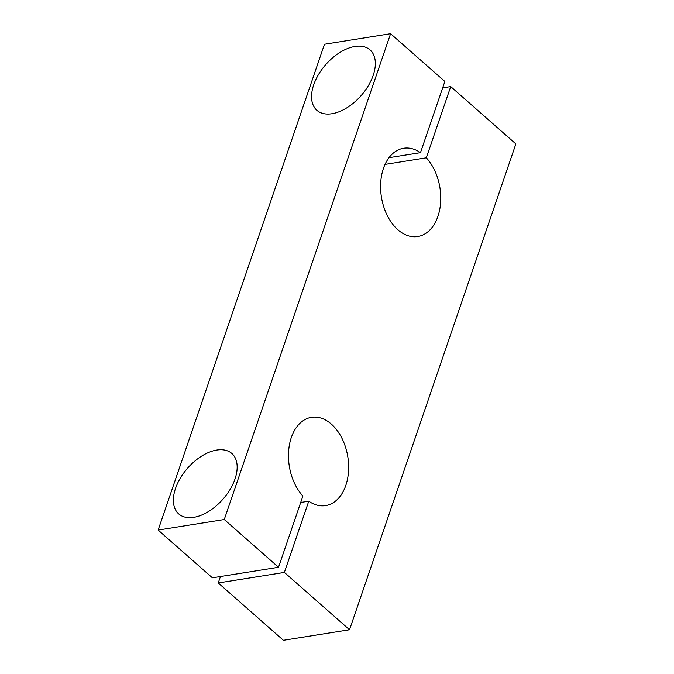 <?xml version="1.0" encoding="UTF-8"?>
<svg xmlns="http://www.w3.org/2000/svg" width="674" height="674" viewBox="0 0 674 674"><rect width="100%" height="100%" fill="white"/><g stroke="black" fill="none" stroke-linecap="round" stroke-linejoin="round"><path stroke-width="1.01" d="M216.784 450.055A40.238 23.514 131.3 0 1 231.848 453.484A40.238 23.514 131.3 0 1 222.926 499.232A40.238 23.514 131.3 0 1 178.694 513.9A40.238 23.514 131.3 0 1 180.396 478.034A40.238 23.514 131.3 0 1 216.784 450.055M354.971 46.447A40.238 23.514 131.3 0 1 370.034 49.876A40.238 23.514 131.3 0 1 361.112 95.615A40.238 23.514 131.3 0 1 316.881 110.292A40.238 23.514 131.3 0 1 318.583 74.418A40.238 23.514 131.3 0 1 354.971 46.447M390.6 33.7L444.857 81.444L420.475 152.669A44.703 29.622 80.9 0 0 403.642 148.246A44.703 29.622 80.9 0 0 381.425 197.061A44.703 29.622 80.9 0 0 417.72 236.549A44.703 29.622 80.9 0 0 440.408 204.93A44.703 29.622 80.9 0 0 426.33 157.817L450.712 86.592L515.871 143.924L349.528 629.752L284.377 572.428L308.759 501.203A44.703 29.622 80.9 0 0 325.601 505.618A44.703 29.622 80.9 0 0 347.809 456.804A44.703 29.622 80.9 0 0 311.514 417.324A44.703 29.622 80.9 0 0 288.826 448.935A44.703 29.622 80.9 0 0 302.904 496.047L278.522 567.272L224.265 519.528L390.6 33.7L324.472 44.248L158.129 530.076L212.394 577.82L278.522 567.272M158.129 530.076L224.265 519.528M300.705 502.484L308.759 501.203M220.449 576.531L218.25 582.968L284.377 572.428M218.25 582.968L283.4 640.3L349.528 629.752M442.658 87.881L450.712 86.592M385.048 164.405L426.33 157.817M389.016 157.682L420.475 152.669"/></g></svg>
